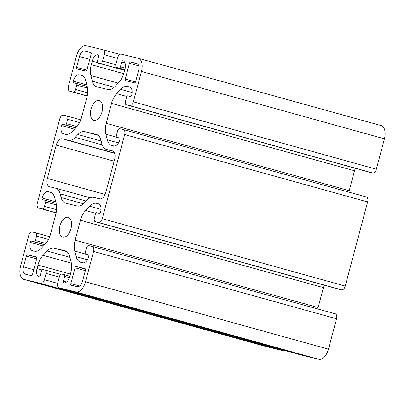 <?xml version="1.0" encoding="UTF-8"?>
<svg xmlns="http://www.w3.org/2000/svg" width="405" height="405" viewBox="0 0 405 405"><rect width="100%" height="100%" fill="white"/><g stroke="black" fill="none" stroke-linecap="round" stroke-linejoin="round"><path stroke-width="0.61" d="M31.357 275.613A1.514 0.835 -74.5 0 0 32.557 274.347L36.754 258.572A1.514 0.835 -74.5 0 0 36.344 256.917A1.514 0.835 -74.5 0 0 36.328 256.917L27.565 254.806A1.514 0.835 -74.5 0 0 26.365 256.071L23.49 266.88A6.652 3.67 -74.5 0 0 25.282 274.15A6.652 3.67 -74.5 0 0 25.353 274.165L31.357 275.613M76.54 55.829A12.094 6.672 105.5 0 1 86.138 45.704L103.017 49.769A4.536 2.501 105.5 0 1 103.062 49.78A4.536 2.501 105.5 0 1 104.287 54.736L102.617 61.018A3.022 1.671 105.5 0 1 100.212 63.55L97.782 62.962A1.514 0.835 105.5 0 1 97.767 62.957A1.514 0.835 105.5 0 1 97.357 61.307L98.638 56.487A1.514 0.835 -74.5 0 0 98.233 54.837A1.514 0.835 -74.5 0 0 98.218 54.832A7.558 4.171 -74.5 0 0 92.218 61.155L91.277 64.684A15.117 8.343 -74.5 0 0 90.907 75.588L92.335 81.192A15.117 8.343 -74.5 0 0 96.785 86.812A15.117 8.343 -74.5 0 0 96.937 86.852L107.998 89.515A15.117 8.343 -74.5 0 0 114.873 86.619L118.933 82.336A15.117 8.343 -74.5 0 0 124.062 72.581L124.998 69.052A7.558 4.171 -74.5 0 0 122.963 60.79A7.558 4.171 -74.5 0 0 122.887 60.77A1.514 0.835 -74.5 0 0 121.687 62.036L120.401 66.855A1.514 0.835 105.5 0 1 119.202 68.121L116.767 67.534A3.022 1.671 105.5 0 1 116.736 67.529A3.022 1.671 105.5 0 1 115.921 64.223L117.592 57.94A4.536 2.501 105.5 0 1 121.196 54.148L138.07 58.214A12.094 6.672 105.5 0 1 138.191 58.244A12.094 6.672 105.5 0 1 141.456 71.462L133.372 101.842A4.536 2.501 105.5 0 1 129.767 105.639L126.279 104.799A3.022 1.671 105.5 0 1 126.249 104.794A3.022 1.671 105.5 0 1 125.434 101.488L126.598 97.104A1.514 0.835 105.5 0 1 127.803 95.838L130.476 96.486A1.514 0.835 -74.5 0 0 131.681 95.221A7.558 4.171 -74.5 0 0 129.64 86.959A7.558 4.171 -74.5 0 0 129.565 86.938L127.605 86.468A15.117 8.343 -74.5 0 0 120.73 89.363L116.665 93.646A15.117 8.343 -74.5 0 0 111.542 103.402L106.242 123.312A15.117 8.343 -74.5 0 0 105.872 134.217L107.305 139.821A15.117 8.343 -74.5 0 0 111.75 145.441A15.117 8.343 -74.5 0 0 111.901 145.481L113.861 145.952A7.558 4.171 -74.5 0 0 119.865 139.629A1.514 0.835 -74.5 0 0 119.455 137.973L116.761 137.325A1.514 0.835 105.5 0 1 116.746 137.32A1.514 0.835 105.5 0 1 116.341 135.67L117.506 131.286A3.022 1.671 105.5 0 1 119.905 128.755L123.393 129.595A4.536 2.501 105.5 0 1 123.439 129.61A4.536 2.501 105.5 0 1 124.664 134.566L102.278 218.705A4.536 2.501 105.5 0 1 98.673 222.502L95.185 221.662A3.022 1.671 105.5 0 1 95.155 221.651A3.022 1.671 105.5 0 1 94.34 218.346L95.504 213.967A1.514 0.835 105.5 0 1 96.704 212.701L99.382 213.344A1.514 0.835 -74.5 0 0 100.582 212.078A7.558 4.171 -74.5 0 0 98.547 203.821A7.558 4.171 -74.5 0 0 98.471 203.801L96.511 203.325A15.117 8.343 -74.5 0 0 89.637 206.226L85.571 210.509A15.117 8.343 -74.5 0 0 80.448 220.264L75.148 240.175A15.117 8.343 -74.5 0 0 74.778 251.075L76.211 256.679A15.117 8.343 -74.5 0 0 80.656 262.303A15.117 8.343 -74.5 0 0 80.808 262.344L82.767 262.815A7.558 4.171 -74.5 0 0 88.771 256.486A1.514 0.835 -74.5 0 0 88.361 254.836A1.514 0.835 -74.5 0 0 88.346 254.831L85.668 254.188A1.514 0.835 105.5 0 1 85.652 254.183A1.514 0.835 105.5 0 1 85.247 252.528L86.412 248.149A3.022 1.671 105.5 0 1 88.811 245.617L92.299 246.458A4.536 2.501 105.5 0 1 92.345 246.468A4.536 2.501 105.5 0 1 93.57 251.424L85.485 281.809A12.094 6.672 105.5 0 1 75.882 291.934L59.003 287.869A4.536 2.501 105.5 0 1 58.958 287.854A4.536 2.501 105.5 0 1 57.738 282.898L59.408 276.615A3.022 1.671 105.5 0 1 61.808 274.089L64.243 274.671A1.514 0.835 105.5 0 1 64.258 274.676A1.514 0.835 105.5 0 1 64.668 276.332L63.383 281.151A1.514 0.835 -74.5 0 0 63.793 282.801A1.514 0.835 -74.5 0 0 63.808 282.806A7.558 4.171 -74.5 0 0 69.807 276.478L70.743 272.95A15.117 8.343 -74.5 0 0 71.118 262.05L69.685 256.446A15.117 8.343 -74.5 0 0 65.24 250.822A15.117 8.343 -74.5 0 0 65.089 250.786L54.027 248.118A15.117 8.343 -74.5 0 0 47.152 251.019L43.087 255.302A15.117 8.343 -74.5 0 0 37.964 265.057L37.027 268.586A7.558 4.171 -74.5 0 0 39.062 276.848A7.558 4.171 -74.5 0 0 39.138 276.863A1.514 0.835 -74.5 0 0 40.338 275.597L41.619 270.778A1.514 0.835 105.5 0 1 42.824 269.512L45.254 270.1A3.022 1.671 105.5 0 1 45.284 270.11A3.022 1.671 105.5 0 1 46.099 273.41L44.428 279.693A4.536 2.501 105.5 0 1 40.829 283.49L23.951 279.425A12.094 6.672 105.5 0 1 23.829 279.394A12.094 6.672 105.5 0 1 20.569 266.176L28.654 235.791A4.536 2.501 105.5 0 1 32.253 231.994L35.741 232.834A3.022 1.671 105.5 0 1 35.772 232.845A3.022 1.671 105.5 0 1 36.587 236.15L35.422 240.529A1.514 0.835 105.5 0 1 34.222 241.795L31.544 241.152A1.514 0.835 -74.5 0 0 30.345 242.418A7.558 4.171 -74.5 0 0 32.385 250.68A7.558 4.171 -74.5 0 0 32.461 250.7L34.42 251.171A15.117 8.343 -74.5 0 0 41.295 248.275L45.355 243.992A15.117 8.343 -74.5 0 0 50.483 234.232L55.779 214.321A15.117 8.343 -74.5 0 0 56.153 203.421L54.721 197.817A15.117 8.343 -74.5 0 0 50.276 192.193A15.117 8.343 -74.5 0 0 50.119 192.157L48.16 191.681A7.558 4.171 -74.5 0 0 42.16 198.01A1.514 0.835 -74.5 0 0 42.571 199.66L45.264 200.313A1.514 0.835 105.5 0 1 45.279 200.313A1.514 0.835 105.5 0 1 45.684 201.968L44.52 206.347A3.022 1.671 105.5 0 1 42.12 208.879L38.627 208.038A4.536 2.501 105.5 0 1 38.581 208.028A4.536 2.501 105.5 0 1 37.361 203.072L59.748 118.933A4.536 2.501 105.5 0 1 63.347 115.136L66.84 115.977A3.022 1.671 105.5 0 1 66.871 115.982A3.022 1.671 105.5 0 1 67.686 119.288L66.516 123.672A1.514 0.835 105.5 0 1 65.316 124.937L62.638 124.289A1.514 0.835 -74.5 0 0 61.438 125.555A7.558 4.171 -74.5 0 0 63.479 133.817A7.558 4.171 -74.5 0 0 63.555 133.837L65.514 134.308A15.117 8.343 -74.5 0 0 72.389 131.412L76.449 127.129A15.117 8.343 -74.5 0 0 81.577 117.374L86.872 97.463A15.117 8.343 -74.5 0 0 87.247 86.559L85.814 80.954A15.117 8.343 -74.5 0 0 81.37 75.335A15.117 8.343 -74.5 0 0 81.218 75.295L79.253 74.824A7.558 4.171 -74.5 0 0 73.254 81.152A1.514 0.835 -74.5 0 0 73.664 82.802A1.514 0.835 -74.5 0 0 73.68 82.807L76.358 83.45A1.514 0.835 105.5 0 1 76.373 83.455A1.514 0.835 105.5 0 1 76.778 85.106L75.614 89.49A3.022 1.671 105.5 0 1 73.214 92.021L69.721 91.181A4.536 2.501 105.5 0 1 69.675 91.166A4.536 2.501 105.5 0 1 68.455 86.209L76.54 55.829M85.44 270.297L82.564 281.105A6.652 3.67 105.5 0 1 77.284 286.674L71.28 285.226A1.514 0.835 105.5 0 1 71.265 285.221A1.514 0.835 105.5 0 1 70.855 283.571L75.052 267.796A1.514 0.835 105.5 0 1 76.251 266.531L85.015 268.642A1.514 0.835 105.5 0 1 85.03 268.642A1.514 0.835 105.5 0 1 85.44 270.297M381.049 125.575A12.094 6.672 105.5 0 1 381.171 125.606A12.094 6.672 105.5 0 1 384.431 138.824L376.346 169.209A4.536 2.501 105.5 0 1 372.747 173.006L369.259 172.165A3.022 1.671 105.5 0 1 369.228 172.155A3.022 1.671 105.5 0 1 369.198 172.145M355.301 168.298A15.117 8.343 -74.5 0 0 354.517 170.768L349.221 190.679A15.117 8.343 -74.5 0 0 348.882 192.112M123.484 129.62L366.373 196.962A4.536 2.501 105.5 0 1 366.419 196.972A4.536 2.501 105.5 0 1 367.639 201.928L345.252 286.067A4.536 2.501 105.5 0 1 341.653 289.864L338.16 289.023A3.022 1.671 105.5 0 1 338.129 289.018A3.022 1.671 105.5 0 1 338.104 289.008M324.208 285.155A15.117 8.343 -74.5 0 0 323.423 287.626L318.127 307.537A15.117 8.343 -74.5 0 0 317.788 308.969M92.391 246.483L335.279 313.819A4.536 2.501 105.5 0 1 335.325 313.834A4.536 2.501 105.5 0 1 336.545 318.791L328.46 349.171A12.094 6.672 105.5 0 1 318.862 359.296L301.983 355.231A4.536 2.501 105.5 0 1 301.938 355.22A4.536 2.501 105.5 0 1 301.892 355.205M285.166 350.568A4.536 2.501 105.5 0 1 283.804 350.851L266.93 346.786A12.094 6.672 105.5 0 1 266.809 346.756A12.094 6.672 105.5 0 1 266.687 346.72M70.981 228.577A10.282 5.675 -74.5 0 0 68.212 217.343A10.282 5.675 -74.5 0 0 59.996 225.732A10.282 5.675 -74.5 0 0 62.719 237.153A10.282 5.675 -74.5 0 0 70.981 228.577M77.887 134.536A15.117 8.343 105.5 0 1 84.761 131.64L96.309 134.419A15.117 8.343 105.5 0 1 96.461 134.46A15.117 8.343 105.5 0 1 100.906 140.079L101.857 143.795A15.117 8.343 -74.5 0 0 106.302 149.415A15.117 8.343 -74.5 0 0 106.454 149.455L112.539 150.918A7.558 4.171 105.5 0 1 112.615 150.938A7.558 4.171 105.5 0 1 114.655 159.2L105.791 192.507A7.558 4.171 105.5 0 1 99.792 198.835L93.707 197.367A15.117 8.343 -74.5 0 0 86.832 200.262L84.139 203.102A15.117 8.343 105.5 0 1 77.264 205.998L65.716 203.214A15.117 8.343 105.5 0 1 65.564 203.178A15.117 8.343 105.5 0 1 61.114 197.554L60.168 193.843A15.117 8.343 -74.5 0 0 55.723 188.224A15.117 8.343 -74.5 0 0 55.571 188.183L49.481 186.715A7.558 4.171 105.5 0 1 49.405 186.695A7.558 4.171 105.5 0 1 47.37 178.438L56.229 145.132A7.558 4.171 105.5 0 1 62.233 138.804L68.318 140.272A15.117 8.343 -74.5 0 0 75.193 137.371L77.887 134.536L101.139 140.981M86.969 69.842A1.514 0.835 105.5 0 1 85.769 71.108L77.006 68.997A1.514 0.835 105.5 0 1 76.99 68.992A1.514 0.835 105.5 0 1 76.585 67.341L79.461 56.533A6.652 3.67 105.5 0 1 84.741 50.964L90.745 52.407A1.514 0.835 105.5 0 1 90.76 52.412A1.514 0.835 105.5 0 1 91.171 54.067L86.969 69.842M125.692 80.722A1.514 0.835 105.5 0 1 125.677 80.716A1.514 0.835 105.5 0 1 125.272 79.066L129.468 63.291A1.514 0.835 105.5 0 1 130.668 62.026L136.672 63.469A6.652 3.67 105.5 0 1 136.738 63.489A6.652 3.67 105.5 0 1 138.53 70.759L135.655 81.567A1.514 0.835 105.5 0 1 134.455 82.833L125.692 80.722M102.075 111.719A10.282 5.675 -74.5 0 0 99.306 100.48A10.282 5.675 -74.5 0 0 91.09 108.874A10.282 5.675 -74.5 0 0 93.813 120.295A10.282 5.675 -74.5 0 0 102.075 111.719M103.062 49.78L119.834 54.432L103.108 49.795M117.475 58.396L104.287 54.736M115.82 64.678L102.617 61.018M85.435 269.077L76.251 266.531M98.207 135.366L84.761 131.64M96.613 134.506L96.309 134.419M135.538 81.911L125.272 79.066M33.782 269.735L23.49 266.88M138.662 65.838L129.468 63.291M137.568 63.939L130.668 62.026M86.852 70.186L76.585 67.341M89.753 59.383L79.461 56.533M91.115 52.731L84.741 50.964M102.171 144.853L75.193 137.371M113.511 151.409L106.454 149.455M83.476 203.756L61.114 197.554M86.103 201.032L60.168 193.843M105.118 194.446L47.37 178.438M114.129 161.18L56.229 145.132M114.726 153.358L62.233 138.804M114.64 153.115L68.318 140.272M69.675 91.166L87.212 96.031L69.721 91.181M85.344 270.646L75.052 267.796M87.237 95.909L73.214 92.021M87.677 92.836L75.614 89.49M87.551 88.093L76.778 85.106M76.373 83.455L87.222 86.462L76.388 83.46M86.827 84.913L73.254 81.152M82.129 75.619L79.253 74.824M81.516 75.381L81.218 75.295M74.505 129.18L61.438 125.555M75.71 127.914L62.638 124.289M75.781 127.838L65.316 124.937M76.96 126.568L66.516 123.672M79.588 122.588L67.686 119.288M66.871 115.982L80.792 119.845L66.896 115.992M38.581 208.028L56.118 212.888L38.627 208.038M56.143 212.767L42.12 208.879M56.584 209.694L44.52 206.347M56.457 204.955L45.684 201.968M56.128 203.325L45.294 200.318L56.128 203.325M55.728 201.771L42.16 198.01M51.035 192.481L48.16 191.681M50.422 192.238L50.119 192.157M43.411 246.037L30.345 242.418M44.611 244.777L31.544 241.152M44.687 244.696L34.222 241.795M45.866 243.425L35.422 240.529M48.494 239.451L36.587 236.15M35.772 232.845L49.699 236.702L35.802 232.855M266.93 346.786L23.951 279.425M283.804 350.851L40.829 283.49M57.632 283.353L44.428 279.693M59.287 277.071L46.099 273.41M45.284 270.11L60.735 274.393L45.314 270.115M41.998 269.963L37.027 268.586M70.45 274.063L37.964 265.057M71.351 263.134L43.087 255.302M69.913 257.327L47.152 251.019M66.952 251.702L54.027 248.118M65.387 250.867L65.089 250.786M66.521 282.017L63.383 281.151M69.437 277.653L64.668 276.332M64.258 274.676L69.873 276.235L64.273 274.681M301.983 355.231L59.003 287.869M318.862 359.296L75.882 291.934M328.46 349.171L85.485 281.809M336.545 318.791L93.57 251.424M88.614 255.003L85.668 254.188L88.614 255.003M87.394 259.782L76.211 256.679M85.404 254.021L74.778 251.075M318.127 307.537L75.148 240.175M323.423 287.626L80.448 220.264M95.767 213.334L85.571 210.509M101.012 209.38L89.637 206.226M99.073 204.039L96.511 203.325M338.16 289.023L95.185 221.662M341.653 289.864L98.673 222.502M345.252 286.067L102.278 218.705M367.639 201.928L124.664 134.566M118.488 142.919L107.305 139.821M116.498 137.163L105.872 134.217M349.221 190.679L106.242 123.312M354.517 170.768L111.542 103.402M126.861 96.471L116.665 93.646M132.106 92.517L120.73 89.363M130.167 87.176L127.605 86.468M369.259 172.165L126.279 104.799M372.747 173.006L129.767 105.639M376.346 169.209L133.372 101.842M384.431 138.824L141.456 71.462M116.736 67.529L124.811 69.766L116.767 67.534M124.831 69.685L119.202 68.121M125.201 68.187L120.401 66.855M124.983 62.952L121.687 62.036M114.225 87.262L92.335 81.192M118.169 83.147L90.907 75.588M123.743 73.685L91.277 64.684M97.387 62.593L92.218 61.155M97.767 62.957L124.639 70.409L97.782 62.962M124.659 70.328L100.212 63.55M36.658 258.922L26.365 256.071M36.749 257.352L27.565 254.806M79.638 286.006L70.855 283.571M106.302 149.415L113.516 151.414M55.723 188.224L90.194 197.777M23.829 279.394L266.809 346.756M58.958 287.854L301.938 355.22M92.345 246.468L335.325 313.834M95.155 221.651L338.129 289.018M123.439 129.61L366.419 196.972M126.249 104.794L369.228 172.155M138.191 58.244L381.171 125.606"/></g></svg>
